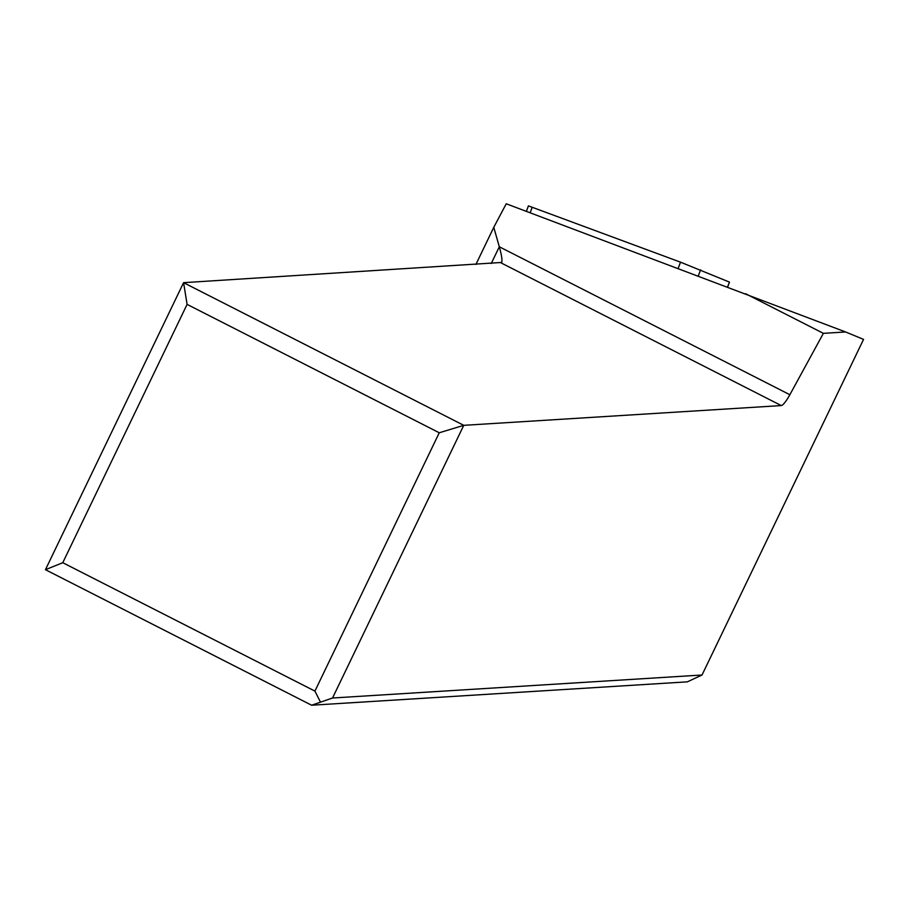 <?xml version="1.0" encoding="UTF-8"?>
<svg xmlns="http://www.w3.org/2000/svg" width="909" height="909" viewBox="0 0 909 909"><rect width="100%" height="100%" fill="white"/><g stroke="black" fill="none" stroke-linecap="round" stroke-linejoin="round"><path stroke-width="1.36" d="M727.53 286.937L729.484 282.131L680.523 262.167L528.424 205.877L526.368 211.343M45.45 569.693L183.584 282.665L187.095 304.379L62.766 562.705L45.45 569.693L311.617 705.225L687.34 681.841L702.021 675.012L332.535 698.01L463.76 425.332L183.584 282.665L501.666 262.451C502.404 260.304 501.62 255.077 499.314 246.771L789.864 394.722L823.384 333.342L845.597 331.967L863.55 339.387L702.021 675.012M475.896 264.474L493.769 227.33L499.314 246.771L491.246 263.519M187.095 304.379L439.252 432.775L463.76 425.332L781.274 405.573A16.032 3.125 117 0 0 789.864 394.722M845.597 331.967L506.233 203.775L493.769 227.33M745.528 293.698L823.384 333.342M311.617 705.225L332.535 698.01M62.766 562.705L314.923 691.101L320.275 701.737M439.252 432.775L314.923 691.101M729.359 282.074L680.523 262.167L528.549 205.934M678.171 268.382L680.523 262.167M700.6 269.791L698.282 275.938M532.219 207.241L530.152 212.751M781.274 405.573L501.098 262.906M727.654 286.983L729.484 282.131"/></g></svg>
